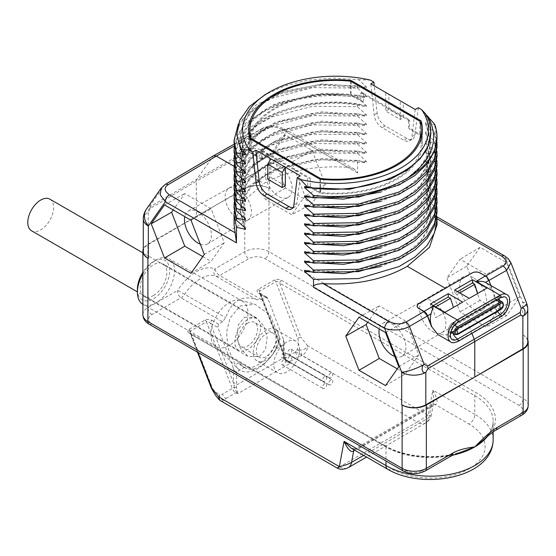 <?xml version="1.0" encoding="UTF-8"?>
<svg xmlns="http://www.w3.org/2000/svg" width="556" height="556" viewBox="0 0 556 556"><rect width="100%" height="100%" fill="white"/><g stroke="black" fill="none" stroke-linecap="round" stroke-linejoin="round"><path stroke-width="0.42" stroke-dasharray="2.78 2.08" d="M234.264 211.384L237.947 199.256L246.169 187.872L274.497 169.455L314.05 159.641L357.55 160.35L357.55 172.944L354.568 169.288L347.889 167.321C315.363 165.222 287.334 170.609 263.794 183.473L241.784 202.766L234.069 224.853M357.55 160.35L366.473 162.755L366.473 161.587L357.55 153.359L312.535 152.824L272.051 163.52L256.073 172.464L244.056 183.216L236.599 195.232L234.069 207.895M234.264 202.071L237.947 189.937L246.169 178.552L274.504 160.135L314.05 150.322L357.55 151.03L357.55 153.359M357.55 151.03L366.473 153.435L366.473 152.268L357.55 144.039L312.535 143.504L272.051 154.207L256.073 163.144L244.056 173.896L236.599 185.912L234.069 198.575M234.264 192.751L237.947 180.617L246.169 169.232L274.497 150.815L314.05 141.002L357.55 141.71L357.55 144.039M357.55 141.71L366.473 144.115L366.473 142.948L357.55 134.719L312.535 134.191L272.051 144.887L256.073 153.824L244.056 164.576L236.599 176.593L234.069 189.255M234.264 183.431L237.947 171.297L246.169 159.919L274.497 141.502L314.05 131.682L357.55 132.391L357.55 134.719M357.55 132.391L366.473 134.795L366.473 133.628L357.55 125.399L312.535 124.871L272.051 135.567L256.073 144.504L244.056 155.256L236.599 167.273L234.069 179.935M234.264 174.111L237.947 161.984L246.169 150.593L274.497 132.182L314.05 122.362L357.55 123.071L357.55 125.399M357.55 123.071L366.473 125.475L366.473 124.308L357.55 116.079L312.535 115.551L272.044 126.247L256.073 135.184L244.056 145.936L236.599 157.953L234.069 170.616M234.264 164.791L237.947 152.657L246.169 141.28L274.497 122.862L314.05 113.042L357.55 113.751L357.55 116.079M357.55 113.751L366.473 116.155L366.473 114.995L357.55 106.759L312.535 106.231L272.051 116.927L256.073 125.864L244.056 136.616L236.599 148.633L234.069 161.296M234.264 155.471L237.53 144.192C249.922 115.412 306.453 96.369 357.55 104.431L357.55 106.759M357.55 104.431L366.473 106.835L366.473 105.675L357.55 97.446C306.453 89.384 249.922 108.42 237.53 137.2L234.069 151.976M234.264 146.152L237.947 134.024L246.169 122.64L274.497 104.222L314.05 94.409L357.55 95.111L357.55 97.446M357.55 95.111L366.473 97.515L366.473 96.355L357.55 88.126L312.535 87.591L272.051 98.287L256.073 107.225L244.056 117.976L236.599 129.993L234.069 142.656M238.406 123.828L255.836 105.063L284.297 91.309L319.832 84.547L357.55 85.791L357.55 88.126M357.55 85.791L366.473 88.195L366.473 87.035L358.398 79.612L333.072 78.042L308.031 80.175L284.874 85.853L265.066 94.673M370.539 80.154L358.398 79.612M418.293 107.725L414.964 134.983A11.454 6.609 60 0 1 412.628 139.063A11.454 6.609 60 0 1 406.936 138.479L385.204 125.927A11.454 6.609 60 0 1 377.177 113.167L374.251 85.839M425.674 113.931L426.237 114.911M434.59 124.127L434.59 124.968L425.674 122.563L425.674 123.724L434.59 131.953L434.59 134.288L425.674 131.883L425.674 133.044L434.59 141.273L434.59 143.608L425.674 141.203L425.674 142.364L434.59 150.593L434.59 152.928L425.674 150.523L425.674 151.684L434.59 159.913L434.59 162.241L425.674 159.836L425.674 161.004L434.59 169.232L434.59 171.561L425.674 169.156L425.674 170.324L434.59 178.552L434.59 180.881L425.674 178.476L425.674 179.644L434.59 187.872L434.59 190.201L425.674 187.796L425.674 188.964L434.59 197.192L434.59 199.521L425.674 197.116L425.674 198.284L434.59 206.512L434.59 217.424L435.209 215.846L436.252 218.341L437.009 224.867M506.585 315.704L480.057 300.386L466.79 266.199L480.057 247.323L506.585 262.64L519.853 296.834L506.585 315.704L486.312 327.088L459.986 311.888L446.822 277.965L459.986 259.235L486.312 274.435L499.476 308.365L486.312 327.088M312.083 203.406L285.555 188.088L272.287 153.901L285.555 135.032L312.083 150.349L325.35 184.536L312.083 203.406L291.803 214.797L265.476 199.597L252.313 165.667L265.476 146.937L291.803 162.143L304.966 196.066L291.803 214.797M143.302 251.472A17.118 9.883 180 0 1 148.216 244.543L244.744 188.324A17.118 9.883 0 0 1 268.958 188.324L269.382 188.567L269.382 156.097A17.118 13.504 35.1 0 0 246.892 149.988C250.033 149.8 249.491 151.816 245.272 156.034A17.118 9.883 180 0 1 269.382 156.097L286.409 131.869C277.52 126.351 269.264 125.399 261.633 129.013L212.865 156.403L164.576 185.051L161.289 188.004M143.302 219.001A17.118 9.883 180 0 1 148.216 212.072L150.356 208.312L196.317 181.186L196.317 216.284L245.272 188.505A17.118 9.883 180 0 1 268.951 188.331M245.272 188.505L245.272 156.034L243.09 154.77A5.706 3.273 -119.5 0 1 243.632 152.754L246.892 149.988L261.633 129.013A5.706 3.308 -119.3 0 1 262.3 128.408L234.111 144.233M243.09 154.77L196.317 181.186L196.859 179.164L213.483 155.819M234.132 166.348L263.794 183.473M244.126 227.07L240.248 211.982L242.923 199.375L250.805 187.504L263.454 177.044L280.154 168.607L321.792 159.641L366.473 162.755M245.411 228.168L240.248 210.814L242.923 198.214L250.805 186.336L263.454 175.877L280.154 167.446L321.792 158.481L366.473 161.587M244.126 217.75L240.248 202.662L242.923 190.055L250.805 178.184L263.454 167.724L280.154 159.294L321.792 150.328L366.473 153.435M245.411 218.855L240.248 201.494L242.923 188.894L250.805 177.016L263.454 166.564L280.154 158.126L321.792 149.161L366.473 152.268M244.126 208.43L240.248 193.342L242.923 180.742L250.805 168.864L263.454 158.404L280.154 149.974L321.792 141.009L366.473 144.115M245.411 209.536L240.248 192.174L242.923 179.574L250.805 167.697L263.454 157.244L280.154 148.806L321.792 139.841L366.473 142.948M244.126 199.111L240.248 184.022L242.923 171.422L250.805 159.544L263.454 149.084L280.154 140.654L321.792 131.689L366.473 134.795M245.411 200.216L240.248 182.855L242.923 170.254L250.805 158.384L263.454 147.924L280.154 139.486L321.792 130.521L366.473 133.628M471.926 333.385L467.77 322.675L446.169 334.9L437.968 334.608M467.77 322.675L488.946 310.206C494.409 305.779 495.681 299.371 492.776 290.983L488.932 280.46M486.576 282.962L492.776 290.983M488.731 280.571L485.242 276.221L480.113 273.26C477.423 271.947 474.727 271.933 472.037 273.225L418.772 303.979L417.104 306.182M434.59 206.512L436.835 216.048M425.674 198.284L430.83 216.618L427.439 231.567L417.507 245.481L401.731 257.4L381.242 266.491M425.674 197.116L430.83 215.457L428.155 228.759L420.273 241.339L407.624 252.5L390.924 261.647L349.293 272.016L304.612 270.32M437.009 212.552L434.59 199.521M434.59 197.192L436.835 206.728M425.674 188.964L430.83 207.298L427.439 222.254L417.5 236.168L401.724 248.08L381.228 257.178M425.674 187.796L430.83 206.137L428.155 219.439L420.273 232.019L407.624 243.187L390.924 252.327L349.293 262.703L304.612 261M437.009 203.232L434.59 190.201M434.59 187.872L436.835 197.408M425.674 179.644L430.83 197.978L427.439 212.927L417.507 226.841L401.731 238.76L381.242 247.858M425.674 178.476L430.83 196.817L428.155 210.119L420.273 222.699L407.624 233.867L390.924 243.007L349.293 253.383L304.612 251.68M437.009 193.912L434.59 180.881M434.59 178.552L436.835 188.088M425.674 170.324L427.585 174.042L430.83 188.665L427.439 203.614L417.5 217.528L401.724 229.44L381.235 238.538M425.674 169.156L427.585 172.881L430.83 187.497L428.155 200.806L420.273 213.386L407.624 224.548L390.924 233.687L349.293 244.063L304.612 242.36M437.009 184.592L434.59 171.561M434.59 169.232L436.835 178.768M425.674 161.004L430.83 179.345L427.439 194.294L417.507 208.208L401.731 220.12L381.242 229.218M425.674 159.836L430.83 178.177L428.155 191.486L420.273 204.066L407.624 215.228L390.924 224.367L349.293 234.743L304.612 233.04M437.009 175.272L434.59 162.241M434.59 159.913L436.835 169.448M425.674 151.684L430.83 170.025L427.439 184.974L417.507 198.888L401.731 210.8L381.242 219.898M425.674 150.523L430.83 168.857L428.155 182.166L420.273 194.746L407.624 205.908L390.924 215.047L349.293 225.423L304.612 223.727M437.009 165.952L434.59 152.928M434.59 150.593L436.835 160.128M425.674 142.364L430.83 160.705L427.439 175.654L417.5 189.568L401.724 201.487L381.235 210.578M425.674 141.203L430.83 159.537L428.155 172.846L420.273 185.426L407.624 196.588L390.924 205.727L349.293 216.103L304.612 214.407M437.009 156.632L434.59 143.608M434.59 141.273L436.835 150.815M425.674 133.044L430.83 151.385L427.439 166.334L417.507 180.248L401.731 192.161L381.242 201.258M425.674 131.883L430.83 150.217L428.155 163.527L420.273 176.106L407.624 187.268L390.924 196.407L349.293 206.783L304.612 205.088M437.009 147.319L434.59 134.288M434.59 131.953L436.835 141.488M425.674 123.724L430.83 142.065L427.439 157.014L417.5 170.928L401.724 182.848L381.228 191.938M425.674 122.563L430.83 140.897L428.155 154.207L420.273 166.786L407.624 177.948L390.924 187.087L349.293 197.463L304.612 195.768M437.009 137.999L434.59 124.968M425.674 114.404L430.83 132.467M429.983 139.104C424.2 173.291 358.794 197.498 304.612 186.448M415.2 109.483L411.871 136.734A11.412 6.589 60 0 1 409.543 140.8A11.412 6.589 60 0 1 403.871 140.216L382.139 127.671A11.412 6.589 60 0 1 374.132 114.946L370.81 83.852M400.264 119.498L400.264 100.858L403.308 102.617L403.308 117.684L400.264 119.498L385.739 111.11L385.739 92.47L388.832 94.256L388.832 109.323L403.308 117.684M403.308 102.617L388.832 94.256M388.832 109.323L385.739 111.11M292.949 207.652A11.412 6.589 -120 0 0 294.687 207.117A11.412 6.589 -120 0 0 296.946 203.086L300.268 175.835M285.339 185.85L270.814 177.461L270.814 158.828M267.77 179.22L270.814 177.461M245.411 153.616L240.248 136.262L242.923 123.654L250.805 111.784L263.454 101.324L280.154 92.887L321.792 83.928L366.473 87.035M244.126 152.518L240.248 137.422L242.923 124.822L250.805 112.951L263.454 102.492L280.154 94.054L321.792 85.089L366.473 88.195M245.411 162.936L240.248 145.582L242.923 132.974L250.805 121.104L263.454 110.644L280.154 102.207L321.792 93.241L366.473 96.355M244.126 161.838L240.248 146.742L242.923 134.142L250.805 122.271L263.454 111.812L280.154 103.374L321.792 94.409L366.473 97.515M245.411 172.256L240.248 154.902L243.493 141.036C255.836 111.881 316.517 94.04 366.473 105.675M244.126 171.158L240.248 156.062L243.493 142.204C255.836 113.042 316.517 95.201 366.473 106.835M245.411 181.576L240.248 164.215L242.923 151.614L250.805 139.744L263.454 129.284L280.154 120.847L321.792 111.881L366.473 114.995M244.126 180.478L240.248 165.382L242.923 152.782L250.805 140.904L263.454 130.451L280.154 122.014L321.792 113.049L366.473 116.155M245.411 190.896L240.248 173.535L242.923 160.934L250.805 149.064L263.454 138.604L280.154 130.167L321.792 121.201L366.473 124.308M244.126 189.791L240.248 174.702L242.923 162.102L250.805 150.224L263.454 139.764L280.154 131.334L321.792 122.369L366.473 125.475M319.922 179.192L319.999 193.092A86.743 50.082 0 0 0 422.282 144.129A86.743 50.082 0 0 0 421.511 137.144M421.142 135.727A86.743 50.082 0 0 0 420.878 134.851L408.632 127.776A78.194 45.147 180 0 1 409.543 129.235L419.822 135.171A85.603 49.421 180 0 1 421.142 143.823A85.603 49.421 180 0 1 320.548 192.48L310.269 186.545A78.194 45.147 180 0 1 307.746 186.017L307.544 177.649A78.194 45.147 0 0 0 310.269 178.219L261.535 150.085A78.194 45.147 0 0 0 262.529 151.656L307.544 177.649M420.962 126.629L420.878 134.851M307.746 186.017L319.999 193.092M250.061 138.861L250.2 152.796L262.453 159.871A78.194 45.147 180 0 1 261.535 158.411L251.256 152.476A85.603 49.421 180 0 1 249.936 143.823A85.603 49.421 180 0 1 350.53 95.159L360.809 101.095A78.194 45.147 180 0 1 363.332 101.623L351.086 94.548A86.743 50.082 0 0 0 249.936 135.727M262.529 151.656L262.453 159.871M261.535 150.085L261.535 158.411M249.568 137.144A86.743 50.082 0 0 0 248.796 144.129A86.743 50.082 0 0 0 250.2 152.796M363.332 101.623L363.541 93.338A78.194 45.147 180 0 0 360.809 92.769L360.809 101.095M351.149 81.544L351.086 94.548M363.541 93.338L408.556 119.331L408.632 127.776M408.556 119.331A78.194 45.147 180 0 1 409.543 120.909L409.543 129.235M360.809 92.769L409.543 120.909M419.822 121.187L419.822 135.171M350.53 81.183L350.53 95.159M320.548 179.261L320.548 192.48M251.256 152.476L251.256 139.549M310.269 178.219L310.269 186.545M510.957 262.821L505.731 258.491L434.59 217.424M490.865 285.436L493.082 291.163M504.549 255.885A5.706 3.294 -60 0 1 505.731 258.491L522.765 302.388A17.118 9.883 180 0 1 527.776 309.379M523.175 335.108A17.118 9.883 180 0 1 527.776 341.85M527.776 339.904A17.118 9.883 0 0 0 523.182 335.101L522.765 334.858L522.765 302.388A17.118 3.621 158.8 0 1 526.615 303.187M261.299 299.503L219.69 275.484C217.236 273.865 215.645 271.669 214.922 268.909A40.518 23.394 120 0 0 177.718 290.392C177.538 293.672 178.643 296.146 181.02 297.801L222.636 321.827L225.687 317.622C231.824 300.594 242.166 294.624 256.719 299.705L261.299 299.503L265.372 297.154L258.79 293.353C256.705 291.768 256.538 290.427 258.29 289.335L274.428 280.015C276.332 279.008 278.653 279.098 281.385 280.307A2.28 1.32 120 0 0 279.772 283.101L474.761 395.677A62.772 36.244 180 0 1 493.144 421.302A62.772 36.244 180 0 1 487.424 436.418M222.636 321.827L218.557 324.176L217.855 327.498L233.444 368.468C234.208 370.706 235.285 371.811 236.675 371.776L244.272 367.391L238.809 362.783L235.216 364.861L227.842 347.625L226.605 332.189L229.962 318.108L240.206 306.05L254.905 304.222L270.133 315.037L280.099 338.945L276.506 341.023L275.887 349.14L283.484 344.748L283.643 357.842L284.234 359.517L288.251 362.88L290.746 363.061L289.044 362.074L298.843 356.417L302.082 355.625L417.167 422.067L428.134 415.353L431.136 415.812C429.767 419.551 427.967 421.921 425.729 422.914A17.118 9.883 60 0 1 425.722 422.914A17.118 9.883 60 0 1 417.167 422.067L339.681 466.797L224.603 400.355L225.972 398.492A5.706 3.294 60 0 1 222.476 394.141L232.283 388.484A5.706 3.294 -120 0 0 235.772 392.828A2.28 1.32 120 0 0 236.411 392.307A2.28 1.46 -11 0 1 237.537 392.154L236.474 387.087L236.675 371.776M265.372 297.154L266.776 297.196L267.895 298.607L283.484 339.577L284.151 342.85L283.484 344.748M256.719 299.705L215.874 276.123C213.58 274.421 213.261 272.016 214.922 268.909L244.744 251.694A17.118 9.883 180 0 1 268.958 251.694L523.182 398.471L523.182 335.101M142.878 314.599A17.118 9.883 180 0 1 147.896 307.607L177.718 290.392L225.687 317.622M196.317 216.284L147.896 244.237A17.118 9.883 0 0 0 143.302 249.046M150.356 208.312A5.706 3.315 59.4 0 1 150.898 206.297L196.859 179.164L243.632 152.754M148.216 244.543L148.216 212.072L149.835 206.026L150.898 206.297M384.37 446.002A2.28 1.32 -60 0 1 385.51 445.891C403.885 456.865 435.32 459.833 458.992 452.66L448.636 455.489A65.059 37.558 180 0 1 384.37 446.002L189.381 333.426C187.289 331.849 187.129 330.507 188.88 329.409L205.018 320.089C206.908 319.075 209.23 319.172 211.975 320.381A2.28 1.32 120 0 0 210.363 323.175L217.855 327.498M451.493 455.774L451.493 455.774A5.706 3.294 -120 0 1 448.636 455.489L422.303 470.696A11.412 6.589 180 0 1 406.158 470.696L151.927 323.919A11.412 6.589 180 0 1 151.927 314.599L181.02 297.801A8.562 4.941 120 0 0 184.835 294.034A34.813 20.099 120 0 1 215.874 276.123A8.562 4.941 -60 0 0 219.69 275.484L248.782 258.686A11.412 6.589 180 0 1 264.92 258.686L519.151 405.463A11.412 6.589 180 0 1 519.151 414.783L492.811 429.99A5.706 3.294 -120 0 0 495.667 430.268M281.385 280.307L476.374 392.883A65.059 37.558 180 0 1 492.811 429.99L484.172 439.365C490.19 433.583 493.179 427.564 493.144 421.302L493.144 431.887M258.79 293.353A2.28 1.32 -60 0 1 259.93 293.241A2.28 1.32 -60 0 1 260.403 294.284L259.339 292.762L259.687 291.073L275.825 281.753C276.575 281.204 277.889 281.656 279.772 283.101L300.796 337.284A2.28 0.48 -21.2 0 0 297.78 338.34L275.825 281.753A2.28 1.32 60 0 0 274.428 280.015M283.484 339.577L283.484 353.776A2.28 1.32 180 0 1 284.151 354.707L284.151 354.707A2.28 1.32 180 0 1 283.484 355.638M244.272 367.391A30.246 17.465 120 0 0 244.953 367.822A30.246 17.465 120 0 0 275.887 349.14M276.506 341.023A30.246 17.465 -60 0 1 242.534 366.425A30.246 17.465 -60 0 1 238.809 362.783M214.449 345.241A26.25 15.158 -60 0 1 212.851 323.794A26.25 15.158 -60 0 1 229.413 302.485A26.25 15.158 120 0 1 240.394 300.296A26.25 15.158 120 0 1 242.534 301.185A26.25 15.158 120 0 1 246.558 322.223A26.25 15.158 120 0 1 229.413 345.352A26.25 15.158 -60 0 1 216.284 346.652A26.25 15.158 -60 0 1 214.449 345.241L237.815 368.503A34.813 20.099 -60 0 0 257.657 368.649A34.813 20.099 120 0 0 280.099 338.945M237.815 368.503A34.813 20.099 -60 0 1 235.216 364.861M242.534 301.185L169.094 258.783A26.25 15.158 120 0 1 173.118 279.821A26.25 15.158 120 0 1 155.965 302.95A26.25 15.158 -60 0 1 142.836 304.25M142.878 273.872A26.25 15.158 -60 0 1 155.965 260.083L153.546 261.48L155.965 260.083A26.25 15.158 120 0 1 169.094 258.783M137.401 289.44A22.831 13.177 -60 0 0 153.546 298.76A22.831 13.177 120 0 0 169.684 270.8A22.831 13.177 120 0 0 153.546 261.48A22.831 13.177 -60 0 0 142.878 272.287M153.546 295.493A18.834 10.87 120 0 0 165.848 278.904A18.834 10.87 120 0 0 162.964 263.808A18.834 10.87 120 0 0 153.546 264.739A18.834 10.87 -60 0 0 141.238 281.336A18.834 10.87 -60 0 0 144.129 296.431A18.834 10.87 -60 0 0 153.546 295.493M244.466 317.233L256.08 317.573L263.697 325.795L267.109 337.047L265.532 349.231L259.464 356.646L247.851 356.313L240.234 348.091L236.821 336.839L238.399 324.655L244.466 317.233M225.972 398.492L235.772 392.828L237.481 393.815L234.326 387.629L233.444 382.667A2.28 1.32 0 0 0 236.675 382.667M205.018 320.089A2.28 1.32 60 0 1 206.422 321.827C207.159 321.278 208.472 321.722 210.363 323.175L233.444 382.667L233.444 368.468M189.381 333.426A2.28 1.32 -60 0 1 190.52 333.315L190.52 333.315A2.28 1.32 -60 0 1 190.993 334.358L189.93 332.835L190.277 331.147L206.422 321.827L232.283 388.484A2.28 0.48 158.8 0 1 234.326 387.629A2.28 0.625 -11.4 0 0 236.474 387.087M493.144 439.942A62.772 36.244 0 0 0 474.761 414.317A7.992 4.615 -60 0 1 469.111 424.103L435.174 404.511C438.378 403.719 437.6 398.923 432.839 390.117L428.134 415.353L307.732 345.839C305.612 349.557 302.096 350.787 297.189 349.536C300.025 351.267 301.651 353.296 302.082 355.625A7.992 4.615 120 0 0 307.732 345.839L300.796 337.284M354.659 450.193L431.213 405.991L433.854 401.251L432.839 390.117L474.761 414.317L474.761 395.677A2.28 1.32 120 0 1 476.374 392.883M354.033 449.832A5.706 3.294 60 0 1 354.846 448.956L432.325 404.226A5.706 3.294 60 0 0 431.213 405.991L429.044 417.619L431.136 415.812L433.854 401.251L432.325 404.226A5.706 3.294 60 0 1 435.174 404.511L357.696 449.241L391.632 468.833A54.787 31.629 0 0 0 469.111 468.833A54.787 31.629 0 0 0 469.111 424.103M267.895 298.607L260.403 294.284L283.484 353.776L284.839 358.46L288.404 362.29A2.28 1.32 -60 0 0 289.044 362.074A5.706 3.294 60 0 1 285.548 357.73L295.347 352.066L297.189 349.536C298.516 345.63 298.718 341.898 297.78 338.34M295.347 352.066A5.706 3.294 -120 0 0 298.843 356.417M285.284 359.419L284.874 358.53A2.28 0.869 159.7 0 0 284.839 358.46A2.28 0.48 -21.2 0 1 284.818 358.432L285.284 359.426M284.874 358.537A2.28 0.869 159.7 0 1 284.234 359.517M237.537 392.154L237.481 393.815L290.746 363.061L288.404 362.29L288.251 362.88M283.991 355.986A2.28 1.508 171.3 0 1 284.283 356.57A2.28 1.508 171.3 0 1 283.643 357.842L236.515 385.051A2.28 1.091 7.4 0 1 233.798 384.967M220.607 400.751A7.992 4.615 -60 0 0 224.603 400.355C221.024 399.91 219.391 397.881 219.71 394.273C216.388 393.05 213.893 390.868 212.232 387.727A2.28 0.48 -21.2 0 0 211.502 388.429M218.953 397.095L219.71 394.273L222.476 394.141M351.364 448.289L357.696 449.241A5.706 3.294 60 0 0 354.846 448.956L351.364 448.289M339.355 466.609C336.734 468.423 336.846 468.486 339.681 466.797A17.118 9.883 60 0 0 348.244 467.652M462.759 302.075L435.716 317.691L432.749 308.538L435.598 306.898M445.002 312.326L435.716 317.691M433.326 305.585L430.476 307.225L430.476 303.937M430.476 307.225L432.749 308.538M469.215 298.35L459.923 303.715L456.962 294.562L454.69 293.248L457.532 291.608M454.69 289.961L454.69 293.248M459.812 292.922L456.962 294.562M459.923 303.715L486.973 288.098M191.021 273.302L211.099 261.389L224.263 242.666L211.099 208.736L184.773 193.537L173.222 209.966M204.288 254.433L224.263 242.666M202.773 256.587L211.099 261.389M164.493 204.921L184.773 193.537M191.021 220.239L211.099 208.736M200.292 244.133A19.043 10.995 -120 0 0 207.513 243.924A19.043 10.995 -120 0 0 210.363 228.641A19.043 10.995 -120 0 0 197.936 211.912A19.043 10.995 -120 0 0 188.47 210.939A19.043 10.995 -120 0 0 184.759 216.625M238.288 219.307A18.55 10.71 -120 0 0 247.503 220.259A18.55 10.71 -120 0 0 247.615 220.197A18.55 10.71 -120 0 0 250.388 205.317A18.55 10.71 -120 0 0 238.288 189.019A18.55 10.71 -120 0 0 229.072 188.067A18.55 10.71 -120 0 0 228.954 188.136A18.55 10.71 -120 0 0 226.188 203.016A18.55 10.71 -120 0 0 238.288 219.307M278.639 165.32A19.043 10.995 -120 0 0 269.062 164.409A19.043 10.995 -120 0 0 266.213 179.685A19.043 10.995 -120 0 0 278.639 196.421A19.043 10.995 -120 0 0 288.105 197.394A19.043 10.995 -120 0 0 291.101 182.153A19.043 10.995 -120 0 0 278.639 165.32M285.555 188.088L265.476 199.597M325.35 184.536L304.966 196.066M312.083 150.349L291.803 162.143M285.555 135.032L265.476 146.937M272.287 153.901L252.313 165.667M385.53 385.6L405.602 373.688L418.765 354.957L405.602 321.034L379.275 305.835L367.731 322.265M398.791 366.724L418.765 354.957M397.276 368.878L405.602 373.688M358.995 317.219L379.275 305.835M385.53 332.537L405.602 321.034M394.802 356.431A19.043 10.995 -120 0 0 402.023 356.222A19.043 10.995 -120 0 0 404.865 340.939A19.043 10.995 -120 0 0 392.439 324.211A19.043 10.995 -120 0 0 382.973 323.231A19.043 10.995 -120 0 0 379.268 328.923M432.79 331.605A18.55 10.71 -120 0 0 442.006 332.558A18.55 10.71 -120 0 0 442.124 332.488A18.55 10.71 -120 0 0 444.897 317.608A18.55 10.71 -120 0 0 432.79 301.317A18.55 10.71 -120 0 0 423.575 300.365A18.55 10.71 -120 0 0 423.463 300.435A18.55 10.71 -120 0 0 420.69 315.315A18.55 10.71 -120 0 0 432.79 331.605M473.149 277.611A19.043 10.995 -120 0 0 463.565 276.707A19.043 10.995 -120 0 0 460.722 291.983A19.043 10.995 -120 0 0 473.149 308.712A19.043 10.995 -120 0 0 482.608 309.692A19.043 10.995 -120 0 0 485.603 294.451A19.043 10.995 -120 0 0 473.149 277.611M480.057 300.386L459.986 311.888M519.853 296.834L499.476 308.365M506.585 262.64L486.312 274.435M480.057 247.323L459.986 259.235M466.79 266.199L446.822 277.965M273.795 364.458A18.265 10.543 -60 0 1 281.767 346.075A18.265 10.543 -60 0 1 295.841 341.182A18.265 10.543 -60 0 1 299.628 349.543A18.265 10.543 -60 0 1 291.657 367.926A18.265 10.543 -60 0 1 277.583 372.819A18.265 10.543 -60 0 1 273.795 364.458M283.636 359.961A2.898 1.675 120 0 0 281.746 362.519A2.898 1.675 120 0 0 282.191 364.84A2.898 1.675 120 0 0 283.636 364.694A2.898 1.675 120 0 0 285.534 362.144A2.898 1.675 120 0 0 285.089 359.815A2.898 1.675 120 0 0 283.636 359.961M283.636 352.858A2.898 1.675 120 0 0 281.746 355.416A2.898 1.675 120 0 0 282.191 357.737A2.898 1.675 120 0 0 283.636 357.591A2.898 1.675 120 0 0 285.534 355.041A2.898 1.675 120 0 0 285.089 352.719A2.898 1.675 120 0 0 283.636 352.858M289.787 356.41A2.898 1.675 120 0 0 287.89 358.967A2.898 1.675 120 0 0 288.335 361.289A2.898 1.675 120 0 0 289.787 361.143A2.898 1.675 120 0 0 291.678 358.592A2.898 1.675 120 0 0 291.24 356.264A2.898 1.675 120 0 0 289.787 356.41M289.787 349.307A2.898 1.675 120 0 0 287.89 351.865A2.898 1.675 120 0 0 288.335 354.186A2.898 1.675 120 0 0 289.787 354.047A2.898 1.675 120 0 0 291.678 351.489A2.898 1.675 120 0 0 291.24 349.168A2.898 1.675 120 0 0 289.787 349.307M49.845 199.159A18.265 10.543 -60 0 1 53.633 207.52A18.265 10.543 -60 0 1 45.655 225.903A18.265 10.543 -60 0 1 31.581 230.796M260.681 327.06A18.265 10.543 120 0 0 256.893 318.699A18.265 10.543 120 0 0 242.819 323.592A18.265 10.543 120 0 0 234.847 341.975A18.265 10.543 120 0 0 238.628 350.336A18.265 10.543 120 0 0 252.702 345.443A18.265 10.543 120 0 0 260.681 327.06M253.3 352.622A18.265 10.543 -60 0 1 261.271 334.246A18.265 10.543 -60 0 1 275.345 329.347A18.265 10.543 -60 0 1 279.126 337.714A18.265 10.543 -60 0 1 271.154 356.09A18.265 10.543 -60 0 1 257.08 360.983A18.265 10.543 -60 0 1 253.3 352.622M247.761 323.154A13.914 8.034 120 0 0 238.67 335.414A13.914 8.034 120 0 0 240.804 346.569A13.914 8.034 120 0 0 247.761 345.881A13.914 8.034 -60 0 0 256.851 333.614A13.914 8.034 -60 0 0 254.717 322.466A13.914 8.034 -60 0 0 247.761 323.154M273.17 333.113A13.914 8.034 -60 0 0 266.213 333.808A13.914 8.034 120 0 0 257.122 346.068A13.914 8.034 120 0 0 259.256 357.216A13.914 8.034 120 0 0 266.213 356.528A13.914 8.034 -60 0 0 275.303 344.268A13.914 8.034 -60 0 0 273.17 333.113L254.717 322.466M324.635 383.633A2.898 1.675 120 0 0 322.744 386.184A2.898 1.675 120 0 0 323.189 388.512A2.898 1.675 120 0 0 324.635 388.366A2.898 1.675 120 0 0 326.532 385.815A2.898 1.675 120 0 0 326.087 383.487A2.898 1.675 120 0 0 324.635 383.633M324.635 376.53A2.898 1.675 120 0 0 322.744 379.088A2.898 1.675 120 0 0 323.189 381.409A2.898 1.675 120 0 0 324.635 381.263A2.898 1.675 120 0 0 326.532 378.712A2.898 1.675 120 0 0 326.087 376.384A2.898 1.675 120 0 0 324.635 376.53M330.785 380.082A2.898 1.675 120 0 0 328.895 382.639A2.898 1.675 120 0 0 329.34 384.96A2.898 1.675 120 0 0 330.785 384.815A2.898 1.675 120 0 0 332.683 382.264A2.898 1.675 120 0 0 332.238 379.936A2.898 1.675 120 0 0 330.785 380.082M330.785 372.979A2.898 1.675 120 0 0 328.895 375.536A2.898 1.675 120 0 0 329.34 377.858A2.898 1.675 120 0 0 330.785 377.712A2.898 1.675 120 0 0 332.683 375.161A2.898 1.675 120 0 0 332.238 372.84A2.898 1.675 120 0 0 330.785 372.979M357.55 172.944L286.409 131.869A5.706 3.294 -60 0 0 285.228 129.256L285.228 129.256C275.901 125.183 268.256 124.898 262.3 128.408A5.706 3.308 -119.3 0 1 265.129 128.7L234.25 146.04M268.951 188.324L268.958 251.694A5.706 3.294 120 0 1 264.92 258.686M347.889 167.321L282.406 129.52A5.706 3.294 -60 0 1 285.228 129.256L354.568 169.288M282.406 129.52C275.651 126.518 269.889 126.24 265.129 128.7M506.655 294.555A13.129 7.575 -60 0 1 508.664 305.077A13.129 7.575 -60 0 1 500.094 316.642L457.317 341.335L446.169 334.9M500.803 316.711A1.418 0.82 60 0 1 500.094 316.642L488.946 310.206M496.459 300.101L495.702 299.663A0.813 0.466 60 0 1 495.243 298.343A11.412 6.589 60 0 1 496.035 297.738A11.412 6.589 60 0 1 500.275 297.613A1.418 0.82 -120 0 0 500.803 297.592M450.687 333.162A5.859 3.378 -60 0 1 448.838 327.616C448.824 330.813 445.703 330.632 451.715 339.188A10.314 5.956 -60 0 1 450.958 330.778A10.314 5.956 -60 0 1 457.498 322.306L500.275 297.613A10.314 5.956 -60 0 1 504.709 296.786C499.323 296.348 496.425 296.668 496.035 297.738L453.258 322.431A11.412 6.589 60 0 1 457.498 322.306A1.418 0.82 -120 0 0 458.026 322.292M499.357 300.226A5.859 3.378 -60 0 1 495.243 307.906A11.412 6.589 -120 0 0 497.418 311.499M497.78 299.336A4.566 2.634 -60 0 0 495.702 299.663L452.925 324.356A0.813 0.466 60 0 1 452.466 323.036A11.412 6.589 60 0 1 453.258 322.431L450.478 324.78L448.838 327.616A5.859 3.378 -60 0 1 450.478 324.78A5.859 3.378 -60 0 1 452.466 323.036L495.243 298.343A5.859 3.378 -60 0 1 498.864 298.711M500.525 309.706A0.813 0.466 60 0 1 500.115 309.664L495.702 307.12A0.813 0.466 -120 0 0 495.243 307.906L452.466 332.599A11.412 6.589 -120 0 0 452.799 333.287M458.026 341.405A1.418 0.82 60 0 1 457.317 341.335A13.129 7.575 -60 0 1 450.756 341.989M457.748 334.406A0.813 0.466 60 0 1 457.345 334.364L452.925 331.814A4.566 2.634 -60 0 1 450.645 332.043L452.521 331.772L495.299 307.079C498.273 305.71 499.705 298.565 497.988 299.434A4.566 2.634 -60 0 1 498.683 303.096A4.566 2.634 -60 0 1 495.702 307.12L452.925 331.814A0.813 0.466 -120 0 0 452.466 332.599A5.859 3.378 -60 0 1 452.014 332.835M431.018 170.671L427.585 172.881L427.585 174.042L431.018 175.189M377.177 113.167L374.132 114.946M385.204 125.927L382.139 127.671M406.936 138.479L403.871 140.216M414.964 134.983L411.871 136.734M293.902 204.879L296.946 203.086M237.53 137.2L243.493 141.036L243.493 142.204L237.53 144.192M437.002 218.772L436.252 218.341M519.151 405.463A5.706 3.294 120 0 0 523.182 398.471A17.118 9.883 180 0 1 528.2 405.463M519.151 414.783A5.706 3.294 -120 0 0 522.001 415.061M151.927 314.599A5.706 3.294 60 0 1 147.896 307.69M147.896 307.607L147.896 258.22M147.896 258.206L147.896 244.237M244.744 188.324L244.744 251.694A5.706 3.294 60 0 0 248.782 258.686M165.188 184.474A5.706 3.28 -120.7 0 0 164.576 185.051L149.835 206.026A17.118 13.504 -144.9 0 0 146.416 209.16M151.927 323.919A5.706 3.294 -60 0 1 149.077 324.204M211.975 320.381L218.557 324.176M406.158 470.696A5.706 3.294 -60 0 1 403.308 470.981M422.303 470.696A5.706 3.294 -120 0 0 425.152 470.981M258.29 289.335A2.28 1.32 60 0 1 259.687 291.073L285.548 357.73A2.28 0.48 -21.2 0 0 284.818 358.432L259.332 292.748L266.776 297.196M188.88 329.409A2.28 1.32 60 0 1 190.277 331.147L212.232 387.727M197.408 352.108L189.923 332.822L385.51 445.891A2.28 1.32 -60 0 1 385.982 446.934L190.993 334.358L198.012 352.455M452.494 455.225A62.772 36.244 180 0 1 385.982 446.934L385.982 460.98M363.645 455.378L429.044 417.619A17.118 9.883 60 0 1 425.729 422.914L366.571 457.067M387.636 469.229A7.992 4.615 120 0 0 391.632 468.833M454.551 325.295L452.925 324.356A4.566 2.634 -60 0 0 449.943 328.381A4.566 2.634 -60 0 0 450.645 332.043L450.909 332.196M502.402 301.984A4.566 2.634 -60 0 1 503.104 305.647A4.566 2.634 -60 0 1 500.115 309.664L457.345 334.364A4.566 2.634 -60 0 1 455.058 334.587M240.248 210.814L240.248 211.982M240.248 201.494L240.248 202.662M240.248 192.174L240.248 193.342M240.248 182.855L240.248 184.022M430.83 216.618L430.83 215.457M430.83 207.298L430.83 206.137M430.83 197.978L430.83 196.817M430.83 187.497L430.83 188.665M430.83 179.345L430.83 178.177M430.83 170.025L430.83 168.857M430.83 160.705L430.83 159.537M430.83 151.385L430.83 150.217M430.83 142.065L430.83 140.897M430.83 132.745L430.83 131.779M409.543 140.8L412.628 139.063M294.687 207.117L291.636 208.917M240.248 136.262L240.248 137.422M240.248 145.582L240.248 146.742M240.248 156.062L240.248 154.902M240.248 164.215L240.248 165.382M240.248 173.535L240.248 174.702M422.282 144.129L422.435 130.153M248.796 144.129L248.65 130.153M421.142 138.458L421.142 143.823M249.936 138.458L249.936 143.823M436.905 216.826L435.209 215.846M284.151 342.85L284.151 354.707L284.874 358.53M244.953 367.822L242.534 366.425M240.394 300.296L254.905 304.222M216.284 346.652L142.878 304.278M256.08 317.573L162.964 263.808M247.851 356.313L144.129 296.431M456.893 328.923A5.706 5.706 0 0 0 455.635 331.105M247.615 220.197L207.513 243.924M229.072 188.067L188.47 210.939M228.954 188.136L269.062 164.409M247.503 220.259L288.105 197.394M442.124 332.488L402.023 356.222M423.575 300.365L382.973 323.231M423.463 300.435L463.565 276.707M442.006 332.558L482.608 309.692M256.893 318.699L142.878 252.876M295.841 341.182L275.345 329.347M259.256 357.216L240.804 346.569M238.628 350.336L137.401 291.893M277.583 372.819L257.08 360.983M282.191 364.84L323.189 388.512M285.089 359.815L326.087 383.487M282.191 357.737L323.189 381.409M285.089 352.719L326.087 376.384M288.335 361.289L329.34 384.96M291.24 356.264L332.238 379.936M288.335 354.186L329.34 377.858M291.24 349.168L332.238 372.84"/><path stroke-width="0.83" d="M373.847 82.066L370.539 80.154A92.908 53.64 0 0 0 269.841 91.914A92.908 53.64 0 0 0 249.477 150.05L252.785 151.962L256.114 183.063A11.454 6.609 -120 0 0 264.142 195.823L285.874 208.375A11.454 6.609 -120 0 0 291.636 208.917A11.454 6.609 -120 0 0 293.902 204.879L297.231 177.621L300.546 179.532L307.683 187.226C362.519 196.817 424.972 172.228 429.983 139.104A95.291 55.016 0 0 0 430.83 131.779A95.291 55.016 0 0 0 425.674 113.931L421.608 109.636L418.293 107.725L415.2 109.483L370.81 83.852L373.847 82.066L374.251 85.839M426.237 114.911L434.59 124.127A101.47 58.582 0 0 1 437.009 136.832A101.47 58.582 0 0 1 407.291 178.254C380.686 193.231 349.439 198.985 313.528 195.51L313.528 197.839L358.55 197.046L399.034 185.023L415.012 175.418L427.022 164.006L434.479 151.322L437.009 136.832M234.25 146.04L216.353 156.09L213.483 155.819L165.195 184.467A5.706 3.28 -120.7 0 0 165.188 184.474M168.072 184.738C163.728 187.532 164.159 190.882 169.351 194.795A5.706 3.294 120 0 0 165.347 201.765L160.156 194.76L161.289 188.004L165.195 184.467A5.706 3.28 -120.7 0 1 168.072 184.738L216.353 156.09L234.132 166.348M234.069 224.853L236.488 242.833L236.488 227.265L234.069 214.88L234.264 211.384M249.477 150.05L240.63 149.467L245.411 153.616L245.411 154.783L236.488 152.712L236.488 155.041L245.411 162.936L245.411 164.103L236.488 162.025L236.488 164.361L245.411 172.256L245.411 173.423L236.488 171.345L236.488 173.68L245.411 181.576L245.411 182.743L236.488 180.665L236.488 183L245.411 190.896L245.411 192.056L236.488 189.985L234.069 177.607L234.069 179.935L236.488 192.313L245.411 200.216L245.411 201.376L236.488 199.305L234.069 186.927L234.069 189.255L236.488 201.633L245.411 209.536L245.411 210.696L236.488 208.625L234.069 196.247L234.069 198.575L236.488 210.953L245.411 218.855L245.411 220.016L236.488 217.945L234.069 205.56L234.069 207.895L236.488 220.273L245.411 228.168L245.411 229.336L244.126 227.07M245.411 229.336L236.488 227.265M236.488 217.945L236.488 220.273M234.069 205.56L234.264 202.071M245.411 220.016L244.126 217.75M236.488 208.625L236.488 210.953M234.069 196.247L234.264 192.751M245.411 210.696L244.126 208.43M236.488 199.305L236.488 201.633M234.069 186.927L234.264 183.431M245.411 201.376L244.126 199.111M436.835 216.048L437.009 219.544L434.479 232.867L427.022 245.543L415.005 256.962L399.034 266.567L358.544 278.591L313.528 279.383L313.528 287.32C313.049 285.131 316.274 283.901 323.196 283.616C355.715 285.423 383.751 279.661 407.291 266.324L445.405 288.328L472.037 272.954A5.706 3.294 0 0 1 480.113 272.954L485.395 276.005A5.706 3.294 60 0 1 488.891 280.349L490.865 285.436M313.528 279.383L304.612 271.488L304.612 270.32L313.528 272.391L358.544 271.599L399.034 259.576L415.005 249.978L427.022 238.559L434.479 225.875L437.009 212.552L437.009 210.224L434.479 223.547L427.022 236.23L415.012 247.642L399.034 257.247L358.55 269.271L313.528 270.063L313.528 272.391M313.528 270.063L304.612 262.168L304.612 261L313.528 263.071L358.55 262.279L399.034 250.256L415.012 240.651L427.022 229.239L434.479 216.562L437.009 203.232L437.009 200.904L434.479 214.227L427.022 226.911L415.005 238.322L399.034 247.927L358.544 259.951L313.528 260.743L313.528 263.071M313.528 260.743L304.612 252.848L304.612 251.68L313.528 253.758L358.544 252.959L399.034 240.936L415.005 231.338L427.022 219.919L434.479 207.242L437.009 193.912L437.009 191.584L434.479 204.914L427.022 217.591L415.005 229.002L399.034 238.607L358.55 250.631L313.528 251.423L313.528 253.758M313.528 251.423L304.612 243.528L304.612 242.36L313.528 244.438L358.55 243.639L399.034 231.616L415.005 222.018L427.022 210.599L434.479 197.922L437.009 184.592L437.009 182.264L434.479 195.594L427.022 208.271L415.005 219.69L399.034 229.287L358.544 241.311L313.528 242.103L313.528 244.438M313.528 242.103L304.612 234.208L304.612 233.04L313.528 235.118L358.544 234.319L399.034 222.296L415.005 212.698L427.022 201.279L434.479 188.602L437.009 175.272L437.009 172.944L434.479 186.274L427.022 198.951L415.005 210.37L399.034 219.967L358.544 231.991L313.528 232.783L313.528 235.118M313.528 232.783L304.612 224.888L304.612 223.727L313.528 225.799L358.544 224.999L399.034 212.976L415.005 203.378L427.022 191.959L434.479 179.282L437.009 165.952L437.009 163.624L434.479 176.954L427.022 189.631L415.005 201.05L399.034 210.648L358.544 222.671L313.528 223.47L313.528 225.799M313.528 223.47L304.612 215.568L304.612 214.407L313.528 216.479L358.544 215.686L399.034 203.663L415.005 194.058L427.022 182.639L434.479 169.962L437.009 156.632M436.835 150.815L437.009 154.304L434.479 167.634L427.022 180.311L415.005 191.73L399.034 201.328L358.544 213.351L313.528 214.15L313.528 216.479M313.528 214.15L304.612 206.248L304.612 205.088L313.528 207.159L358.544 206.366L399.034 194.336L415.005 184.738L427.022 173.319L434.479 160.642L437.009 147.319L437.009 144.984L434.479 158.314L427.022 170.991L415.012 182.41L399.034 192.008L358.55 204.031L313.528 204.83L313.528 207.159M313.528 204.83L304.612 196.928L304.612 195.768L313.528 197.839M313.528 195.51L304.612 187.615L304.612 186.448L307.683 187.226M236.488 189.985L236.488 192.313M191.021 273.302L204.288 254.433L191.021 220.239L164.493 204.921L151.225 223.797L164.493 257.984L191.021 273.302M385.53 385.6L398.791 366.724L385.53 332.537L358.995 317.219L345.735 336.095L358.995 370.282L385.53 385.6M488.932 280.46L506.502 270.39L521.243 308.378C525.059 306.28 526.608 314.112 522.869 316.308A17.118 9.883 180 0 0 527.776 309.379L527.776 341.85A17.118 9.883 180 0 1 522.869 348.772L474.761 377.037L425.806 404.81A17.118 9.883 180 0 1 402.134 404.99L401.703 404.754L401.703 372.284A17.118 3.621 -21.2 0 0 424.186 364.416C420.489 366.654 422.157 374.417 425.806 372.346A17.118 9.883 180 0 1 401.703 372.284L384.669 328.387C393.565 331.001 401.821 330.34 409.445 326.428L427.397 315.982L431.435 326.393L437.968 334.608L450.756 341.989A13.129 7.575 -60 0 1 448.741 331.466A13.129 7.575 -60 0 1 457.317 319.902L500.094 295.208L476.11 281.364C480.169 281.051 483.261 281.385 485.381 282.372L506.655 294.555A13.129 7.575 -60 0 0 500.094 295.208A1.418 0.82 -120 0 1 501.019 296.459A1.418 0.82 -120 0 1 500.803 297.592L504.709 296.786A10.314 5.956 -60 0 1 507.176 304.751A10.314 5.956 -60 0 1 500.275 314.446A1.418 0.82 60 0 1 501.046 315.69A1.418 0.82 60 0 1 500.803 316.711C509.477 312.236 512.59 296.313 506.655 294.555M523.182 349.078A17.118 9.883 0 0 0 528.2 342.093L528.2 405.463A17.118 9.883 180 0 1 523.182 412.455L523.182 349.078L426.334 404.997L426.334 468.367A17.118 9.883 180 0 1 402.127 468.367L147.896 321.59L147.896 258.213A17.118 9.883 180 0 1 143.302 251.472L143.302 219.001A17.118 9.883 180 0 0 148.32 225.993L148.32 258.464L147.896 258.206M402.127 404.997A17.118 9.883 0 0 0 426.334 404.997M425.806 404.81L425.806 372.346L427.988 368.6A5.706 3.26 60.3 0 0 427.446 365.959L424.186 364.416L409.445 326.428A5.706 3.253 59.8 0 0 405.95 322.077L423.901 311.638L418.772 308.365L424.054 311.416L433.339 306.057L431.053 313.744C429.864 318.032 430.094 322.306 431.741 326.574L427.55 315.766A5.706 3.294 -120 0 0 424.054 311.416M474.761 377.037L474.761 341.94L474.219 339.299L427.446 365.959M471.926 333.385L474.219 339.299L520.187 312.423L521.243 308.378A17.118 3.621 158.8 0 0 526.615 303.187L510.957 262.821L508.365 258.825L504.549 255.885L436.905 216.826M417.104 306.182L417.104 306.036A5.706 3.294 0 0 1 418.772 303.708L445.405 288.328M417.104 306.036A5.706 3.294 0 0 0 418.772 308.365M462.759 302.075L448.233 293.686L430.476 303.937L445.002 312.326L462.759 302.075M472.44 279.71L454.69 289.961L469.215 298.35L486.973 288.098L472.44 279.71L472.44 282.997L474.72 284.311L459.812 292.922M417.104 306.335L418.772 308.677M423.901 311.638L427.397 315.982M407.291 266.324L429.468 247.344L437.009 224.867M381.242 266.491L343.608 273.649L304.612 271.488M436.835 206.728L437.009 210.224M381.228 257.178L343.608 264.329L304.612 262.168M436.835 197.408L437.009 200.904M381.242 247.858L343.608 255.009L304.612 252.848M436.835 188.088L437.009 191.584M381.235 238.538L343.608 245.696L304.612 243.528M436.835 178.768L437.009 182.264M381.242 229.218L343.608 236.376L304.612 234.208M436.835 169.448L437.009 172.944M381.242 219.898L343.608 227.056L304.612 224.888M436.835 160.128L437.009 163.624M381.235 210.578L343.608 217.737L304.612 215.568M381.242 201.258L343.608 208.417L304.612 206.248M436.835 141.488L437.009 144.984M381.228 191.938L343.608 199.097L304.612 196.928M428.037 116.531C439.817 138.965 432.902 159.537 407.291 178.254M430.83 132.467L428.155 146.054L420.273 158.634L407.624 169.795L390.924 178.935L349.293 189.311L304.612 187.615M300.546 179.532A92.908 53.64 0 0 0 401.237 167.773A92.908 53.64 0 0 0 421.608 109.636M297.231 177.621L300.268 175.835L285.339 167.21L285.339 185.85L282.246 187.574L267.77 179.22L267.77 164.152L282.246 172.506L282.246 187.574M252.785 151.962L255.878 150.203L285.339 167.21L282.246 172.506M319.922 179.192A86.896 50.165 0 0 0 422.435 130.153A86.896 50.165 0 0 0 421.017 120.826L351.156 80.495A86.896 50.165 0 0 0 248.65 130.153A86.896 50.165 0 0 0 250.061 138.861L319.922 179.192M255.878 150.203L259.207 181.298A11.412 6.589 -120 0 0 267.207 194.023L288.946 206.568A11.412 6.589 -120 0 0 292.949 207.652M270.814 158.828L267.77 164.152M269.841 91.914L265.066 94.673L249.422 106.502L239.782 120.235L236.793 134.899L240.63 149.467M245.411 154.783L244.126 152.518M236.488 152.712L234.069 140.327L238.406 123.828M234.069 140.327L234.069 142.656L236.488 155.041M245.411 164.103L244.126 161.838M236.488 162.025L234.069 149.647L234.264 146.152M234.069 149.647L234.069 151.976L236.488 164.361M245.411 173.423L244.126 171.158M236.488 171.345L234.069 158.967L234.264 155.471M234.069 158.967L234.069 161.296L236.488 173.68M245.411 182.743L244.126 180.478M236.488 180.665L234.069 168.287L234.264 164.791M234.069 168.287L234.069 170.616L236.488 183M245.411 192.056L244.126 189.791M234.069 177.607L234.264 174.111M421.511 137.144A86.743 50.082 0 0 0 421.142 135.727M421.017 120.826L420.962 126.629M249.936 135.727A86.743 50.082 0 0 0 249.568 137.144M351.156 80.495L351.149 81.544M251.256 139.549L251.256 138.5A85.603 49.421 180 0 1 249.936 129.84A85.603 49.421 180 0 1 350.53 81.183L419.822 121.187A85.603 49.421 180 0 1 421.142 129.84A85.603 49.421 180 0 1 320.548 178.504L320.548 179.261M320.548 178.504L251.256 138.5M485.506 276.068L503.013 266.039A5.706 3.343 60.2 0 1 506.502 270.39L510.957 262.821M528.2 342.093A17.118 9.883 0 0 0 527.776 339.904M522.869 348.772L522.869 316.308L520.722 315.064A5.706 3.329 -120.3 0 0 520.187 312.423M143.302 249.046A17.118 9.883 0 0 0 142.878 251.229A17.118 9.883 0 0 0 147.896 258.22M528.2 405.463C528.068 409.473 526.004 412.677 522.001 415.061L495.667 430.268A5.706 3.294 -120 0 0 496.849 427.654C491.803 430.504 484.443 436.933 474.761 446.934C465.08 448.108 457.713 450.186 452.674 453.161L426.334 468.367A5.706 3.294 -120 0 1 425.152 470.981C417.869 474.56 410.592 474.56 403.308 470.981A5.706 3.294 -60 0 1 402.127 468.367L402.127 404.99M495.667 430.268C494.75 430.698 490.774 433.235 484.172 439.365L474.761 446.934L451.493 455.774A5.706 3.294 -120 0 0 452.674 453.161M142.878 304.278L142.836 304.25A26.25 15.158 -60 0 1 137.401 292.234A26.25 15.158 -60 0 1 142.878 273.872M137.401 292.234L137.401 289.44A22.831 13.177 -60 0 1 142.878 272.287M218.418 398.895L218.953 397.095L212.017 388.54A2.28 0.48 -21.2 0 1 211.502 388.429L215.707 395.538L218.418 398.895A7.992 7.992 0 0 0 220.607 400.751A7.992 4.615 -60 0 1 218.953 397.095L339.355 466.609C336.734 468.423 336.846 468.486 339.681 466.797M363.645 455.378L351.566 462.349C348.786 464.017 344.72 465.442 339.355 466.609L344.067 441.374L351.364 448.289L387.636 469.229C422.977 490.371 492.574 477.979 493.144 439.942A62.772 36.244 0 0 1 454.398 473.427A62.772 36.244 0 0 1 385.982 465.574L385.982 460.98M387.636 469.229A7.992 4.615 120 0 1 385.982 465.574L344.067 441.374C348.125 449.999 351.35 453.112 353.734 450.721L354.659 450.193M453.467 307.44L450.506 298.287L435.598 306.898M448.233 293.686L448.233 296.98L450.506 298.287M448.233 296.98L433.326 305.585M477.68 293.464L474.72 284.311M457.532 291.608L472.44 282.997M454.551 325.295L457.345 326.907A4.566 2.634 -60 0 0 454.363 330.931A4.566 2.634 -60 0 0 455.058 334.587L457.748 334.406A0.813 0.466 60 0 0 457.873 333.76A3.454 1.995 -60 0 1 455.635 331.105A3.454 1.995 -60 0 1 456.893 328.923A3.454 1.995 -60 0 1 457.873 328.123A5.706 3.294 60 0 0 457.053 330.466A5.706 3.294 -120 0 0 457.873 333.76L500.65 309.066A0.813 0.466 60 0 1 500.525 309.706C503.541 307.607 504.167 305.035 502.402 301.984A4.566 2.634 -60 0 0 500.115 302.214A0.813 0.466 -120 0 1 500.65 303.43A3.454 1.995 -60 0 1 503.09 304.834A3.454 1.995 -60 0 1 500.65 309.066A5.706 3.294 -120 0 1 499.83 305.772A5.706 3.294 60 0 1 500.65 303.43L457.873 328.123A0.813 0.466 -120 0 0 457.345 326.907L500.115 302.214L496.459 300.101M164.493 257.984L184.773 246.19L202.773 256.587M151.225 223.797L171.609 212.267L184.773 246.19M173.222 209.966L171.609 212.267M184.759 216.625A19.043 10.995 -120 0 0 197.936 243.014A19.043 10.995 -120 0 0 200.292 244.133M358.995 370.282L379.275 358.488L397.276 368.878M345.735 336.095L366.112 324.558L379.275 358.488M367.731 322.265L366.112 324.558M379.268 328.923A19.043 10.995 -120 0 0 392.439 355.312A19.043 10.995 -120 0 0 394.802 356.431M137.401 291.893L31.581 230.796A18.265 10.543 -60 0 1 27.8 222.435A18.265 10.543 -60 0 1 35.772 204.052A18.265 10.543 -60 0 1 49.845 199.159L142.878 252.876M313.528 287.32L384.669 328.387A5.706 3.294 120 0 1 388.672 321.417C395.434 324.412 401.189 324.628 405.95 322.077M161.289 188.004L146.416 209.16A17.118 13.504 -144.9 0 0 148.32 225.993L165.347 201.765L236.488 242.833M520.722 315.064L427.988 368.6M497.418 311.499A11.412 6.589 -120 0 0 500.275 314.446L457.498 339.146A1.418 0.82 60 0 1 458.276 340.39A1.418 0.82 60 0 1 458.026 341.405L500.803 316.711M498.864 298.711A5.859 3.378 -60 0 1 499.357 300.226M452.799 333.287A11.412 6.589 -120 0 0 457.498 339.146A10.314 5.956 -60 0 1 451.715 339.188C448.101 335.602 452.758 325.01 458.026 322.292A1.418 0.82 -120 0 0 458.241 321.153A1.418 0.82 -120 0 0 457.317 319.902L433.339 306.057M452.014 332.835A5.859 3.378 -60 0 1 450.687 333.162M485.395 276.005L476.11 281.364M323.196 283.616L388.672 321.417M427.55 315.766L431.053 313.744M285.874 208.375L288.946 206.568M264.142 195.823L267.207 194.023M256.114 183.063L259.207 181.298M503.013 266.039C507.35 263.335 506.926 260.041 501.734 256.142L437.002 218.772M501.734 256.142A5.706 3.294 -60 0 1 504.549 255.885M488.891 280.349L485.381 282.372M522.001 415.061A5.706 3.294 -120 0 0 523.182 412.455L496.849 427.654M169.351 194.795L234.827 232.596M403.308 470.981L149.077 324.204A5.706 3.294 -60 0 1 147.896 321.59A17.118 9.883 180 0 1 142.878 314.599L142.878 251.229M487.424 436.418A62.772 36.244 180 0 1 474.761 446.934A62.772 36.244 180 0 1 452.494 455.225M198.012 352.455L212.017 388.54M353.734 450.728A5.706 3.294 60 0 1 354.033 449.832M220.607 400.751L337.242 468.089C340.077 469.778 343.74 469.632 348.244 467.652A17.118 9.883 60 0 0 348.244 467.645A17.118 9.883 60 0 0 351.566 462.349L353.734 450.721M497.78 299.336A4.566 2.634 -60 0 1 497.988 299.434L502.402 301.984M234.111 144.233L213.525 155.791M234.069 225.409L234.069 214.88M450.756 341.989C451.82 343.17 454.245 342.976 458.026 341.405M458.026 322.292L500.803 297.592M437.009 225.409L437.009 219.544M437.009 156.639L437.009 154.304M430.83 132.745L430.83 131.779M421.142 129.84L421.142 138.458M249.936 129.84L249.936 138.458M527.776 309.379A17.118 17.118 0 0 0 526.615 303.187M146.416 209.16A17.118 17.118 0 0 0 143.302 219.001M149.077 324.204C145.074 321.813 143.01 318.616 142.878 314.599M451.493 455.774L425.152 470.981M493.144 431.887L493.144 439.942M197.408 352.108L211.502 388.429M348.244 467.645L366.571 457.067M500.525 309.706L457.748 334.406M455.058 334.587L450.909 332.196"/></g></svg>
